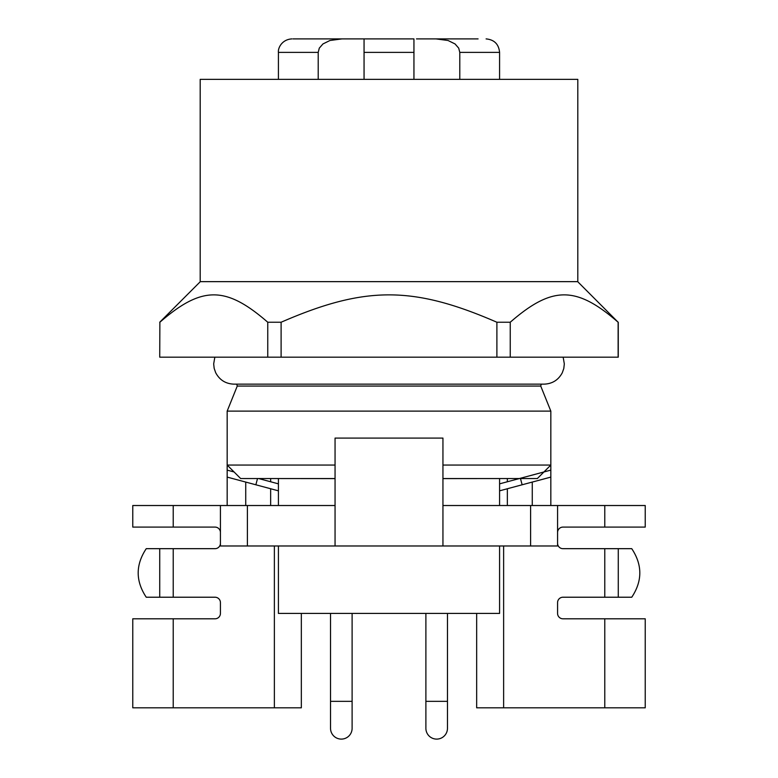 <?xml version="1.0" encoding="UTF-8"?>
<svg xmlns="http://www.w3.org/2000/svg" width="778" height="778" viewBox="0 0 778 778"><rect width="100%" height="100%" fill="white"/><g stroke="black" fill="none" stroke-linecap="round" stroke-linejoin="round"><path stroke-width="1.17" d="M345.335 613.414L337.312 613.414L345.335 613.414M440.688 613.414L432.665 613.414L440.688 613.414M352.113 613.414L352.113 701.338L330.533 701.338L330.533 728.315A10.785 10.785 0 0 0 341.318 739.1A10.785 10.785 0 0 0 352.113 728.315L352.113 701.338M330.533 613.414L330.533 701.338M447.467 613.414L447.467 701.338L425.887 701.338L425.887 728.315A10.785 10.785 0 0 0 436.682 739.1A10.785 10.785 0 0 0 447.467 728.315L447.467 701.338M425.887 613.414L425.887 701.338M483.41 79.356L577.801 79.356L577.801 281.646L200.199 281.646L200.199 79.356L483.41 79.356M278.281 478.548L335.055 478.606M442.945 478.606L499.719 478.548M577.675 281.646L618.131 322.238C576.148 285.74 552.195 285.759 510.242 322.238L496.889 322.238C412.914 285.74 365.018 285.759 281.111 322.238L267.758 322.238C225.766 285.74 201.823 285.759 159.869 322.238L160.628 321.528M160.783 321.382L161.386 320.818M159.869 322.238L159.733 357.17L159.869 322.238M618.131 322.238L618.131 357.17L510.242 357.17L510.242 322.238L511.039 321.489M442.945 478.548L537.345 478.548L543.929 471.964L550.834 470.116L550.834 477.099L522.145 484.782L520.472 478.548M257.528 478.548L255.855 484.782L227.166 477.099L227.166 470.116L234.071 471.964L240.655 478.548L335.055 478.548M267.758 322.238L267.758 357.17L159.869 357.17M281.111 322.238L281.111 357.17L267.758 357.17M496.889 322.238L496.889 357.17L281.111 357.17M510.242 357.17L496.889 357.17M258.636 478.548L278.417 483.848M234.071 471.964L227.166 465.059L335.055 465.059M442.945 465.059L550.834 465.059L550.834 411.115L227.166 411.115L227.166 465.059M550.834 470.116L550.834 465.059L543.929 471.964L499.583 483.848M499.583 490.83L522.145 484.782M255.855 484.782L278.417 490.83M520.472 485.229L550.834 477.099L550.834 505.525M550.834 411.115L540.739 386.063L237.261 386.063L227.166 411.115M540.739 386.063L541.255 384.147L544.094 384.147L233.906 384.147C225.63 383.817 219.552 379.985 215.671 372.672L214.164 368.325L213.678 363.919L214.835 357.17M318.212 79.356L318.212 52.389L319.291 48.139L322.958 43.938L329.95 40.495L341.989 38.9L364.055 38.9L364.055 79.356M499.583 79.356L499.583 52.389C498.786 44.19 494.293 39.697 486.104 38.9M459.788 79.356L459.788 52.389L499.583 52.389M413.945 79.356L413.945 38.9L361.546 38.9M416.454 38.9L436.011 38.9L448.05 40.495L455.042 43.938L458.709 48.139L459.788 52.389M478.081 38.9L436.011 38.9M341.989 38.9L292.975 38.9M367.761 38.9L370.989 38.9M311.453 38.9L319.641 38.9M278.417 79.356L278.417 52.389L318.212 52.389M442.945 505.525L645.234 505.525L645.234 527.095L562.971 527.095A5.397 5.397 0 0 0 557.573 532.492M173.222 505.525L173.222 527.095L132.766 527.095L132.766 505.525L335.055 505.525M604.778 505.525L604.778 527.095M532.269 505.525L532.269 482.068M507.353 505.525L507.353 488.749M507.353 481.767L507.353 478.548M270.647 505.525L270.647 488.749M270.647 481.767L270.647 478.548M245.731 505.525L245.731 482.068M227.166 505.525L227.166 477.099M227.166 470.116L227.166 438.092M173.222 527.095L215.029 527.095A5.397 5.397 0 0 1 220.427 532.492M220.427 505.525L220.427 545.981L442.945 545.981L442.945 438.092L335.055 438.092L335.055 545.981M247.394 505.525L247.394 545.981M442.945 545.981L557.573 545.981L557.573 505.525M530.606 505.525L530.606 545.981M173.222 618.802L132.766 618.802L132.766 707.815L173.222 707.815L173.222 618.802L215.029 618.802A5.397 5.397 0 0 0 220.427 613.414L220.427 602.619A5.397 5.397 0 0 0 215.029 597.222L173.222 597.222L173.222 548.675L215.029 548.675A5.397 5.397 0 0 0 220.427 543.277M274.371 545.981L274.371 707.815L301.339 707.815L301.339 613.414M173.222 707.815L274.371 707.815M476.661 613.414L476.661 707.815L503.629 707.815L503.629 545.981M503.629 707.815L645.234 707.815L645.234 618.802L604.778 618.802L604.778 707.815M604.778 618.802L562.971 618.802A5.397 5.397 0 0 1 557.573 613.414L557.573 602.619A5.397 5.397 0 0 1 562.971 597.222L631.755 597.222C642.492 581.04 642.492 564.857 631.755 548.675L604.778 548.675L604.778 597.222M604.778 548.675L562.971 548.675A5.397 5.397 0 0 1 557.573 543.277M173.222 548.675L159.733 548.675L159.733 597.222L173.222 597.222M159.733 597.222L146.245 597.222C135.508 581.04 135.508 564.857 146.245 548.675L159.733 548.675M278.417 545.981L278.417 613.414L499.583 613.414L499.583 545.981M618.267 597.222L618.267 548.675M409.705 613.414L368.295 613.414M364.055 52.389L413.945 52.389M200.325 281.646L159.733 322.238M618.267 322.238L618.267 357.17M237.261 386.063L236.745 384.147M563.165 357.17L564.322 363.919L563.797 368.48L562.261 372.818C558.351 380.043 552.302 383.826 544.094 384.147M499.583 505.525L499.583 478.548M278.417 52.389C277.824 47.983 282.006 39.415 291.896 38.9M278.417 505.525L278.417 478.548"/></g></svg>
